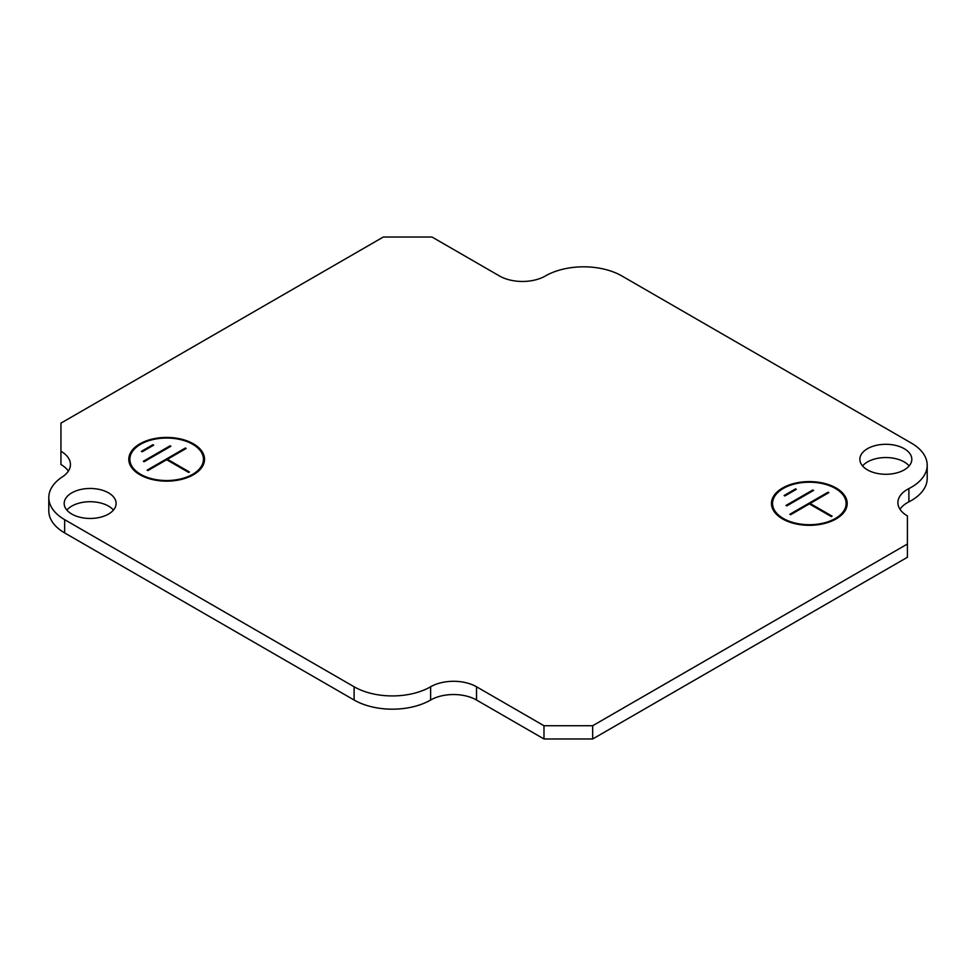 <?xml version="1.0" encoding="UTF-8"?>
<svg xmlns="http://www.w3.org/2000/svg" width="976" height="976" viewBox="0 0 976 976"><rect width="100%" height="100%" fill="white"/><g stroke="black" fill="none" stroke-linecap="round" stroke-linejoin="round"><path stroke-width="1.46" d="M193.443 443.824A37.869 21.862 0 0 0 152.171 439.09A37.869 21.862 0 0 0 128.795 459.293A37.869 21.862 0 0 0 139.885 474.751A37.869 21.862 0 0 0 181.158 479.484A37.869 21.862 0 0 0 204.533 459.293A37.869 21.862 0 0 0 193.443 443.824M140.642 474.312A36.783 21.24 0 0 0 180.743 478.911A36.783 21.24 0 0 0 203.447 459.293A36.783 21.24 0 0 0 192.675 444.275A36.783 21.24 0 0 0 152.585 439.664A36.783 21.24 0 0 0 129.869 459.293A36.783 21.24 0 0 0 140.642 474.312M836.115 488A37.869 21.862 0 0 0 794.842 483.266A37.869 21.862 0 0 0 771.467 503.457A37.869 21.862 0 0 0 782.557 518.915A37.869 21.862 0 0 0 823.829 523.661A37.869 21.862 0 0 0 847.205 503.457A37.869 21.862 0 0 0 836.115 488M783.325 518.476A36.783 21.24 0 0 0 823.415 523.087A36.783 21.24 0 0 0 846.131 503.457A36.783 21.24 0 0 0 835.358 488.439A36.783 21.24 0 0 0 795.257 483.84A36.783 21.24 0 0 0 772.553 503.457A36.783 21.24 0 0 0 783.325 518.476M108.519 492.856A25.974 14.994 0 0 0 80.215 489.61A25.974 14.994 0 0 0 64.184 503.457A25.974 14.994 0 0 0 71.785 514.059A25.974 14.994 0 0 0 100.089 517.317A25.974 14.994 0 0 0 116.12 503.457A25.974 14.994 0 0 0 108.519 492.856M113.448 510.082A25.974 14.994 0 0 0 108.519 506.105A25.974 14.994 0 0 0 66.856 510.082M904.215 448.692A25.974 14.994 0 0 0 875.911 445.434A25.974 14.994 0 0 0 859.88 459.293A25.974 14.994 0 0 0 867.481 469.895A25.974 14.994 0 0 0 895.785 473.14A25.974 14.994 0 0 0 911.816 459.293A25.974 14.994 0 0 0 904.215 448.692M909.144 465.918A25.974 14.994 0 0 0 904.215 461.941A25.974 14.994 0 0 0 862.552 465.918M167.421 459.293L189.417 471.981L188.661 472.433L166.664 459.733L147.913 470.554L147.156 470.115L185.403 448.021L186.172 448.46L167.421 459.293L167.421 460.172M143.326 461.27L144.094 461.721L170.873 446.252L170.105 445.812L143.326 461.27M141.41 451.339L142.179 451.778L153.659 445.154L152.89 444.714L141.41 451.339M383.324 237.022L60.939 423.145L60.939 451.254A32.464 18.739 0 0 1 70.443 464.515A32.464 18.739 0 0 1 62.33 476.91A54.095 31.232 180 0 0 48.8 497.565A54.095 31.232 180 0 0 64.648 519.659L354.105 686.775A54.095 31.232 180 0 0 430.623 686.775A32.464 18.739 0 0 1 476.52 686.775L543.986 725.729L592.676 725.729L907.412 544.022L907.412 515.914A32.464 18.739 0 0 1 897.908 502.652A32.464 18.739 0 0 1 908.888 488.598A54.095 31.232 180 0 0 927.2 465.174A54.095 31.232 180 0 0 911.352 443.092L621.895 275.976A54.095 31.232 180 0 0 545.377 275.976A32.464 18.739 0 0 1 499.48 275.976L432.014 237.022L383.324 237.022M927.2 465.174L927.2 478.435A54.095 31.232 180 0 1 908.888 501.859A32.464 18.739 0 0 0 899.994 509.277M48.8 497.565L48.8 510.826A54.095 31.232 180 0 0 64.648 532.908L354.105 700.024A54.095 31.232 180 0 0 430.623 700.024A32.464 18.739 0 0 1 476.52 700.024L543.986 738.978L592.676 738.978L907.412 557.272L907.412 544.022M68.357 471.14A32.464 18.739 0 0 0 60.939 464.515L60.939 451.254M810.104 503.457L832.101 516.158L831.332 516.597L809.336 503.897L790.597 514.73L789.828 514.279L828.087 492.197L828.844 492.636L810.104 503.457L810.104 504.348M786.009 505.446L786.766 505.885L813.545 490.428L812.788 489.989L786.009 505.446M784.094 495.515L784.85 495.954L796.331 489.33L795.562 488.878L784.094 495.515M592.676 738.978L592.676 725.729M543.986 738.978L543.986 725.729M828.087 493.075L828.087 492.197M812.788 490.867L812.788 489.989M795.562 489.769L795.562 488.878M185.403 448.911L185.403 448.021M170.105 446.703L170.105 445.812M152.89 445.593L152.89 444.714M64.648 532.908L64.648 519.659M354.105 700.024L354.105 686.775M430.623 700.024L430.623 686.775M476.52 700.024L476.52 686.775M908.888 501.859L908.888 488.598M203.447 464.478L203.447 459.293M846.131 508.655L846.131 503.457M772.553 508.655L772.553 503.457M129.869 464.478L129.869 459.293"/></g></svg>
